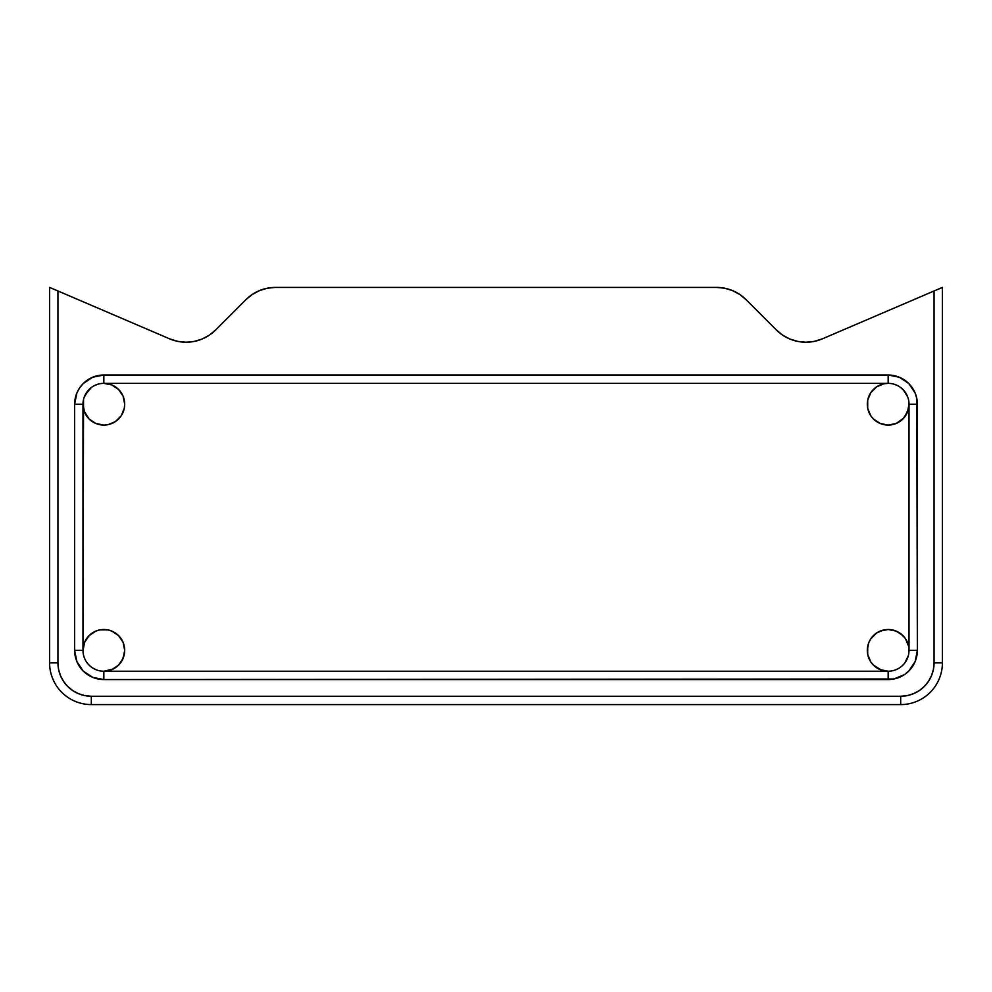 <?xml version="1.0" encoding="UTF-8"?>
<svg xmlns="http://www.w3.org/2000/svg" width="992" height="992" viewBox="0 0 992 992"><rect width="100%" height="100%" fill="white"/><g stroke="black" fill="none" stroke-linecap="round" stroke-linejoin="round"><path stroke-width="1.49" d="M215.586 330.014A41.714 41.714 0 0 1 186.087 342.228L194.234 341.422L202.058 339.053L209.275 335.197L215.586 330.014L245.979 299.621L215.586 330.014M822.343 338.855A41.714 41.714 0 0 1 805.913 342.228L814.296 341.372L822.343 338.855L934.055 290.978L822.343 338.855M873.382 665.086L881.38 670.084L888.162 671.224A20.857 20.857 0 0 1 867.306 650.368A20.857 20.857 0 0 1 888.162 629.498L884.529 629.821M903.662 418.178L896.148 423.485L888.162 425.072A20.857 20.857 0 0 1 867.306 404.215A20.857 20.857 0 0 1 888.162 383.358A20.857 20.857 0 0 1 909.019 404.215L909.019 404.215A20.857 20.857 0 0 1 888.162 425.072L891.92 424.737M100.08 424.737L103.838 425.072L95.852 423.485L89.082 418.971L84.568 412.201L82.981 404.215L74.636 404.215L74.636 650.368L82.981 650.368L74.636 650.368A29.202 29.202 0 0 0 103.838 679.57L888.162 679.57A29.202 29.202 0 0 0 917.364 650.368L916.806 398.524L915.145 393.043L908.821 383.569L899.335 377.233L888.162 375.013L103.838 375.013L92.665 377.233L83.179 383.569L79.558 387.996L76.855 393.043L74.636 404.215L74.636 650.368L76.855 661.54L83.179 671.014L92.665 677.338L103.838 679.57L893.866 678.999L904.394 674.647L908.821 671.014L915.145 661.54L917.364 650.368L917.364 404.215L909.019 404.215L909.019 650.368A20.857 20.857 0 0 1 888.162 671.224L103.838 671.224A20.857 20.857 0 0 1 82.981 650.368A20.857 20.857 0 0 1 103.838 629.498A20.857 20.857 0 0 1 124.694 650.368A20.857 20.857 0 0 1 103.838 671.224A20.857 20.857 0 0 1 82.981 650.368L82.981 404.215A20.857 20.857 0 0 1 103.838 383.358A20.857 20.857 0 0 1 124.694 404.215A20.857 20.857 0 0 1 103.838 425.072A20.857 20.857 0 0 1 82.981 404.215L84.543 412.139M84.221 411.32L89.106 418.984M88.536 390.03L84.109 397.432M100.49 670.952L98.902 670.629M92.702 668L95.827 669.625M85.994 661.18L87.147 662.879L85.994 661.18M84.184 657.336L85.027 659.382M83.216 653.492L83.626 655.538M83.353 646.424L82.981 650.281M107.471 629.821L99.77 629.908L95.852 631.086L89.082 635.612L84.568 642.382L82.981 650.926M84.357 642.915L83.402 646.164M86.168 639.257L84.94 641.539M91.847 633.293L87.408 637.496M776.414 330.014L746.021 299.621L776.414 330.014L782.725 335.197L789.942 339.053L797.766 341.422L805.913 342.228A41.714 41.714 0 0 1 776.414 330.014M716.522 287.407L275.478 287.407L716.522 287.407L724.656 288.201L732.48 290.582L739.697 294.438L746.021 299.621A41.714 41.714 0 0 0 716.522 287.407L724.656 288.201M169.657 338.855L49.6 287.407L49.6 662.879A41.714 41.714 0 0 0 91.314 704.593L900.686 704.593A41.714 41.714 0 0 0 942.4 662.879L942.4 287.407L934.055 290.978L934.055 662.879L933.41 669.389L931.513 675.651L928.425 681.417L924.284 686.476L919.224 690.63L913.458 693.718L907.196 695.615L900.686 696.26L91.314 696.26L84.804 695.615L78.542 693.718L72.776 690.63L67.716 686.476L63.575 681.417L60.487 675.651L58.59 669.389L57.945 662.879L57.945 290.978L169.657 338.855L177.704 341.372L186.087 342.228A41.714 41.714 0 0 1 169.657 338.855M275.478 287.407A41.714 41.714 0 0 0 245.979 299.621L252.303 294.438L259.52 290.582L267.344 288.201L275.478 287.407L267.344 288.201M255.812 292.33L259.52 290.582M732.48 290.582L737.378 292.987M897.847 385.739L894.759 384.425M888.2 383.358L888.162 375.013L103.838 375.013A29.202 29.202 0 0 0 74.636 404.215L82.981 404.215A20.857 20.857 0 0 1 103.838 383.358L888.162 383.358A20.857 20.857 0 0 1 909.019 404.215L907.432 412.201L902.918 418.971M888.162 425.072L880.177 423.485L873.419 418.971L870.815 415.809L867.702 408.282L867.702 400.148L870.815 392.634L876.581 386.868L883.81 383.817M893.085 424.489L895.578 423.72M896.83 423.187L899.05 422.009M900.153 421.29L901.53 420.224M904.592 637.509L900.153 633.293M899.05 632.561L896.83 631.396M895.578 630.862L893.085 630.094M891.92 629.846L888.162 629.498A20.857 20.857 0 0 1 909.019 650.368L909.019 650.355A20.857 20.857 0 0 1 888.162 671.224L880.177 669.637L873.419 665.111L870.815 661.949L867.702 654.435L867.702 646.288L868.893 642.382L870.815 638.774L876.581 633.02L880.177 631.086L888.162 629.498L896.148 631.086L902.918 635.612L905.51 638.774L908.622 646.288L909.019 650.368L917.364 650.368L909.019 650.368L909.019 404.215L917.364 404.215A29.202 29.202 0 0 0 888.162 375.013L888.162 383.358L884.095 383.755M883.55 630.019L876.816 632.859M876.085 633.355L873.84 635.202M873.158 635.872L870.877 638.687M870.976 638.55L869.091 641.898M868.707 642.841L867.306 649.983M867.318 650.95L867.603 653.852M867.764 654.695L868.806 658.142M868.694 657.845L870.505 661.478M871.063 662.296L872.154 663.735M100.08 629.846L107.905 629.908L111.823 631.086L118.581 635.612L123.107 642.382L124.694 650.368L123.107 658.341L118.581 665.111L111.823 669.637L103.838 671.224L113.175 669.017L117.192 666.376L120.937 662.296M121.495 661.478L124.236 654.695M124.397 653.852L124.682 650.95M124.694 649.983L124.31 646.375M124.335 646.486L123.293 642.841M122.909 641.898L118.842 635.872M118.16 635.202L115.915 633.355M115.184 632.859L111.997 631.16M112.245 631.272L108.45 630.019M98.915 630.094L96.422 630.862M95.17 631.396L92.95 632.561M91.314 633.677L90.185 634.582M90.47 420.236L91.847 421.29M92.95 422.009L95.17 423.187M96.422 423.72L98.915 424.489M888.162 383.358L103.838 383.358L103.838 375.013L103.838 383.358L111.823 384.946L118.581 389.472L123.107 396.23L124.694 404.215L124.298 408.282L121.185 415.809L115.419 421.563L108.463 424.564M97.241 384.425L94.153 385.739M110.943 669.972L111.749 669.662M907.779 397.11L903.464 390.042M908.895 401.859L908.461 399.429M904.729 416.888L908.548 408.679M907.072 641.539L905.832 639.27M909.019 650.281L908.647 646.424M908.598 646.164L907.655 642.915M906.973 659.382L908.374 655.538L904.853 662.879L906.973 659.382M900.686 667.046L899.31 668M890.072 671.138L891.523 670.952M107.905 424.675L103.838 425.072M937.614 289.453L942.4 287.407L934.055 290.978L934.055 662.879A33.381 33.381 0 0 1 900.686 696.26L91.314 696.26L91.314 704.593A41.714 41.714 0 0 1 49.6 662.879L57.945 662.879L49.6 662.879L49.6 287.407L54.386 289.453M941.594 287.742L942.4 287.407L942.4 662.879L934.055 662.879L942.4 662.879A41.714 41.714 0 0 1 900.686 704.593L900.686 696.26L900.686 704.593L91.314 704.593L91.314 696.26A33.381 33.381 0 0 1 57.945 662.879L57.945 290.978L49.6 287.407M934.352 290.854L935.642 290.296M935.915 290.185L936.733 289.838M904.183 390.86L900.686 387.525M906.353 414.42L907.097 412.97M908.188 410.08L908.461 409.014M900.686 633.677L901.802 634.582M906.8 640.993L906.118 639.741M908.982 648.966L908.722 646.834M908.3 644.899L907.841 643.448M901.84 666.116L903.923 664.032M882.31 670.381L883.711 670.741M877.945 668.546L879.408 669.302M874.2 665.855L875.49 666.934M120.528 662.879L119.846 663.735M116.498 666.934L117.788 665.868M112.592 669.302L114.055 668.546M108.302 670.741L109.715 670.381M88.077 664.032L90.16 666.116M87.259 416.888L88.338 418.178M84.903 412.97L85.647 414.42M83.452 408.667L83.812 410.068M83.539 399.416L82.981 650.368M91.314 387.525L85.188 394.878M56.358 290.296L57.648 290.854M55.267 289.838L56.085 290.185M83.278 646.834L83.018 648.954M84.159 643.436L83.712 644.887M85.882 639.741L85.2 640.993M103.838 679.57L103.838 671.224L103.838 679.57M888.162 671.224L888.162 679.57L888.162 671.224L103.838 671.224"/></g></svg>
